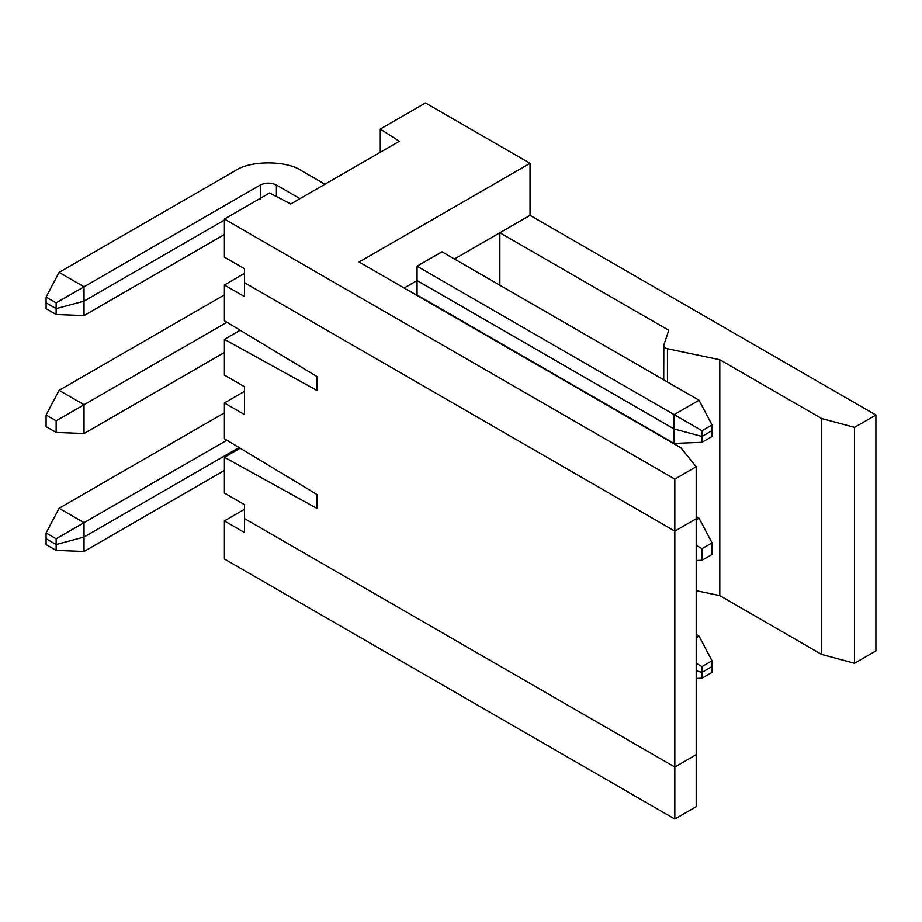 <?xml version="1.0" encoding="UTF-8"?>
<svg xmlns="http://www.w3.org/2000/svg" width="922" height="922" viewBox="0 0 922 922"><rect width="100%" height="100%" fill="white"/><g stroke="black" fill="none" stroke-linecap="round" stroke-linejoin="round"><path stroke-width="1.38" d="M84.04 286.788L56.15 302.877L56.15 308.64L84.04 301.137L84.04 286.788L260.315 185.011C265.686 182.498 271.045 182.498 276.404 185.011L300.007 198.633L276.404 185.011L276.404 196.513L276.404 185.011C271.045 182.498 265.686 182.498 260.315 185.011L84.04 286.788L84.04 301.137L56.15 308.64L46.1 302.831L56.15 308.64L56.15 302.877L46.1 297.08L46.1 302.831L46.1 297.08L59.1 272.393L235.387 170.616L59.1 272.393L84.04 286.788L59.1 272.393L46.1 297.08L56.15 302.877L84.04 286.788M530.046 215.345L454.431 259.001L530.046 215.345L530.046 163.332L359.119 262.009L680.851 447.758L696.202 466.763L696.202 518.775L674.823 531.118L244.503 282.685L244.503 268.751L244.503 282.685L674.823 531.118L674.823 479.106L224.403 219.056L224.403 257.134L244.503 268.751L224.403 257.134L224.403 219.056L674.823 479.106L674.823 531.118L696.202 518.775L696.202 466.763L674.823 479.106L696.202 466.763L680.851 447.758L359.119 262.009L530.046 163.332L530.046 215.345L875.9 415.027L875.9 650.932L875.9 415.027L530.046 215.345M417.839 265.778L442.007 251.821L699.037 400.217L712.038 424.904L712.038 430.666L712.038 424.904L701.988 430.712L701.988 436.475L701.988 430.712L674.109 414.612L674.109 428.961L701.988 436.475L712.038 430.666L701.988 436.475L674.109 428.961L417.067 280.565L404.17 288.021L417.067 280.565L417.067 266.216L674.109 414.612L699.037 400.217L442.007 251.821L441.119 252.282M224.403 220.093L84.04 301.137L224.403 220.093L84.04 301.137L56.15 308.64L46.1 302.831L46.1 308.686L46.1 302.831L56.15 308.64L56.15 314.494L56.15 308.64L84.04 301.137L84.04 315.578L84.04 301.137L224.403 220.093M324.936 184.239L301.344 170.616C286.5 160.336 250.231 160.336 235.387 170.616C250.231 160.336 286.5 160.336 301.344 170.616L324.936 184.239M290.753 203.969L399.341 141.273L290.753 203.969L269.593 192.963L224.403 219.056L269.593 192.963L290.753 203.969M441.165 252.259L417.839 265.732M425.48 102.964L530.046 163.332L425.48 102.964L380.29 129.057L399.341 141.273L380.29 129.057L425.48 102.964M380.29 152.28L380.29 129.057L380.29 152.28M417.067 280.565L674.109 428.961L674.109 414.612L417.067 266.216L417.067 280.565L674.109 428.961L701.988 436.475L712.038 430.666L701.988 436.475L674.109 428.961L417.067 280.565L404.17 288.021L417.067 280.565L417.067 295.005L417.067 280.565M260.315 199.359L260.315 185.011L260.315 199.359M674.109 414.612L701.988 430.712L712.038 424.904L699.037 400.217L674.109 414.612M224.403 520.907L224.403 558.986L674.823 819.036L674.823 767.023L244.503 518.579L244.503 532.513L224.403 520.907L244.503 532.513L244.503 518.579L674.823 767.023L696.202 754.68L674.823 767.023L674.823 819.036L224.403 558.986L224.403 520.907L244.503 509.301L224.403 520.907M46.1 544.591L46.1 538.736L46.1 544.591L56.15 550.399L46.1 544.591M701.988 678.223L696.202 678.454L701.988 678.223L701.988 672.38L696.202 670.813L701.988 672.38L701.988 678.223L712.038 672.426L701.988 678.223M696.202 806.692L674.823 819.036L696.202 806.692L696.202 754.68L696.202 806.692M239.052 447.539L84.04 537.042L84.04 551.483L224.403 470.439L84.04 551.483L56.15 550.399L84.04 551.483L84.04 537.042L56.15 544.545L56.15 550.399L56.15 544.545L46.1 538.736L56.15 544.545L84.04 537.042L239.052 447.539L84.04 537.042L84.04 522.682L56.15 538.782L46.1 532.985L59.1 508.287L224.403 412.86L59.1 508.287L84.04 522.682L84.04 537.042L239.052 447.539M712.038 672.426L712.038 666.571L701.988 672.38L712.038 666.571L712.038 672.426M224.403 375.093L224.403 339.331L240.146 330.249L224.403 339.331L316.891 390.409L224.403 339.331L224.403 375.093L244.503 386.698L244.503 414.566L224.403 402.949L224.403 438.711L316.891 494.434L316.891 508.368L224.403 457.289L224.403 493.04L244.503 504.657L244.503 518.579L674.823 767.023L674.823 531.118L244.503 282.685L244.503 296.607L224.403 285.002L224.403 320.764L316.891 376.487L316.891 390.409L316.891 376.487L224.403 320.764L224.403 285.002L244.503 296.607L244.503 282.685L674.823 531.118L696.202 518.775L696.202 754.68L696.202 518.775L674.823 531.118L674.823 767.023L696.202 754.68L674.823 767.023L244.503 518.579L244.503 504.657L224.403 493.04L224.403 457.289L240.146 448.196L224.403 457.289L316.891 508.368L316.891 494.434L224.403 438.711L224.403 402.949L244.503 414.566L244.503 386.698L224.403 375.093M244.503 273.396L224.403 285.002L244.503 273.396M46.1 308.686L56.15 314.494L84.04 315.578L224.403 234.534L84.04 315.578L56.15 314.494L46.1 308.686M821.606 418.507L854.521 427.37L875.9 415.027L854.521 427.37L854.521 663.275L875.9 650.932L854.521 663.275L854.521 427.37L821.606 418.507L821.606 654.413L854.521 663.275L821.606 654.413L821.606 418.507L719.805 359.73L821.606 418.507M454.431 259.001L499.874 232.759L668.784 330.283L663.828 345.024C663.483 346.764 664.693 347.997 667.459 348.735L719.805 359.73L719.805 595.635L821.606 654.413L719.805 595.635L719.805 359.73L667.459 348.735L667.459 381.985L667.459 348.735C664.693 347.997 663.483 346.764 663.828 345.024L668.784 330.283L499.874 232.759L499.874 285.232L499.874 232.759L454.431 259.001M59.1 390.34L224.403 294.902L59.1 390.34L84.04 404.735L56.15 420.835L46.1 415.027L59.1 390.34L46.1 415.027L46.1 426.632L46.1 415.027L56.15 420.835L56.15 432.441L56.15 420.835L84.04 404.735L84.04 433.524L84.04 404.735L226.893 322.262L84.04 404.735L59.1 390.34M46.1 426.632L56.15 432.441L84.04 433.524L224.403 352.492L84.04 433.524L56.15 432.441L46.1 426.632M696.202 519.812L699.037 518.176L696.202 516.527L699.037 518.176L712.038 542.862L701.988 548.659L696.202 545.328L701.988 548.659L701.988 560.276L701.988 548.659L712.038 542.862L712.038 554.468L712.038 542.862L699.037 518.176L696.202 519.812M696.202 560.495L701.988 560.276L712.038 554.468L701.988 560.276L696.202 560.495M674.109 443.413L674.109 428.961L674.109 443.413L701.988 442.318L701.988 436.475L701.988 442.318L712.038 436.521L712.038 430.666L712.038 436.521L701.988 442.318L674.109 443.413L417.067 295.005L674.109 443.413M696.202 590.679L719.805 595.635L696.202 590.679M663.713 379.829L663.828 345.024M244.503 391.343L224.403 402.949L244.503 391.343M46.1 538.736L46.1 532.985L46.1 538.736L56.15 544.545L56.15 538.782L56.15 544.545L84.04 537.042L56.15 544.545L46.1 538.736M226.893 440.209L84.04 522.682L226.893 440.209M696.202 637.77L699.037 636.122L696.202 634.486L699.037 636.122L712.038 660.809L701.988 666.618L696.202 663.275L701.988 666.618L701.988 672.38L701.988 666.618L712.038 660.809L712.038 666.571L712.038 660.809L699.037 636.122L696.202 637.77M696.202 670.813L701.988 672.38L712.038 666.571L701.988 672.38L696.202 670.813M56.15 538.782L84.04 522.682L59.1 508.287L46.1 532.985L56.15 538.782"/></g></svg>
